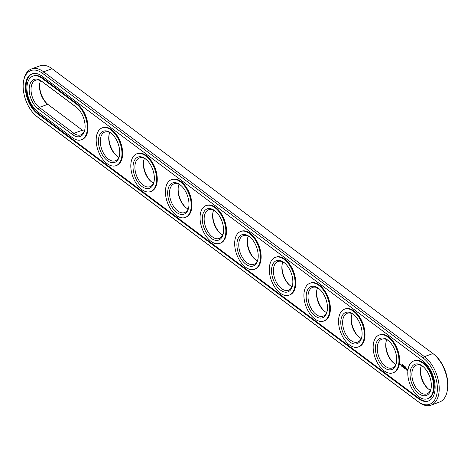 <?xml version="1.0" encoding="UTF-8"?>
<svg xmlns="http://www.w3.org/2000/svg" width="471" height="471" viewBox="0 0 471 471"><rect width="100%" height="100%" fill="white"/><g stroke="black" fill="none" stroke-linecap="round" stroke-linejoin="round"><path stroke-width="0.71" d="M36.238 115.96L37.068 116.643A27.336 15.755 -110.1 0 0 38.074 117.444L418.931 402.287A27.336 15.755 -110.1 0 0 431.095 405.142L439.567 402.034A27.336 15.755 -110.1 0 0 447.262 390.742A27.336 15.755 -110.1 0 0 433.932 354.357A27.336 15.755 -110.1 0 0 432.926 353.556L52.069 68.713A27.336 15.755 -110.1 0 0 39.905 65.858L31.433 68.966A27.336 15.755 -110.1 0 0 23.738 80.258L23.55 81.318A26.023 15.001 -110.1 0 0 36.238 115.96A26.023 15.001 -110.1 0 0 37.203 116.72L418.054 401.563A26.023 15.001 -110.1 0 0 437.165 392.172A26.023 15.001 -110.1 0 0 423.311 358.125L42.461 73.282A26.023 15.001 -110.1 0 0 23.55 81.318M431.095 405.142A27.336 15.755 -110.1 0 0 438.854 383.5A27.336 15.755 -110.1 0 0 424.448 356.659L43.597 71.816A27.336 15.755 -110.1 0 0 31.433 68.966M447.262 390.742L447.45 389.682A26.023 15.001 -110.1 0 0 434.762 355.04L433.932 354.357M39.835 82.967A16.62 9.579 -110.1 0 0 47.606 104.179M420.685 367.816A16.62 9.579 -110.1 0 0 420.644 368.128A16.62 9.579 -110.1 0 0 428.457 389.022M351.437 316.023A16.62 9.579 -110.1 0 0 351.395 316.341A16.62 9.579 -110.1 0 0 359.208 337.236M386.061 341.917A16.62 9.579 -110.1 0 0 386.02 342.234A16.62 9.579 -110.1 0 0 393.833 363.129M109.078 134.759A16.62 9.579 -110.1 0 0 109.036 135.077A16.62 9.579 -110.1 0 0 116.849 155.972M247.569 238.338A16.62 9.579 -110.1 0 0 247.528 238.656A16.62 9.579 -110.1 0 0 255.341 259.55M212.945 212.445A16.62 9.579 -110.1 0 0 212.904 212.757A16.62 9.579 -110.1 0 0 220.716 233.657M178.326 186.545A16.62 9.579 -110.1 0 0 178.285 186.863A16.62 9.579 -110.1 0 0 186.098 207.758M143.702 160.652A16.62 9.579 -110.1 0 0 143.661 160.97A16.62 9.579 -110.1 0 0 151.474 181.865M316.818 290.13A16.62 9.579 -110.1 0 0 316.777 290.442A16.62 9.579 -110.1 0 0 324.59 311.343M282.194 264.231A16.62 9.579 -110.1 0 0 282.153 264.549A16.62 9.579 -110.1 0 0 289.965 285.444M40.547 80.724A15.307 8.825 -110.1 0 0 39.735 83.479A15.307 8.825 -110.1 0 0 47.2 103.856A15.307 8.825 -110.1 0 0 47.765 104.303L82.39 130.196A15.307 8.825 -110.1 0 0 84.221 131.327M421.404 365.573A15.307 8.825 -110.1 0 0 420.585 368.322A15.307 8.825 -110.1 0 0 428.051 388.699A15.307 8.825 -110.1 0 0 430.453 390.276M352.155 313.78A15.307 8.825 -110.1 0 0 351.342 316.536A15.307 8.825 -110.1 0 0 358.802 336.906A15.307 8.825 -110.1 0 0 361.204 338.484M386.779 339.673A15.307 8.825 -110.1 0 0 385.961 342.429A15.307 8.825 -110.1 0 0 393.426 362.805A15.307 8.825 -110.1 0 0 395.828 364.377M109.796 132.516A15.307 8.825 -110.1 0 0 108.978 135.271A15.307 8.825 -110.1 0 0 116.443 155.642A15.307 8.825 -110.1 0 0 118.845 157.22M248.288 236.095A15.307 8.825 -110.1 0 0 247.469 238.85A15.307 8.825 -110.1 0 0 254.935 259.227A15.307 8.825 -110.1 0 0 257.337 260.799M213.663 210.201A15.307 8.825 -110.1 0 0 212.851 212.957A15.307 8.825 -110.1 0 0 220.31 233.328A15.307 8.825 -110.1 0 0 222.712 234.905M179.039 184.308A15.307 8.825 -110.1 0 0 178.226 187.058A15.307 8.825 -110.1 0 0 185.692 207.434A15.307 8.825 -110.1 0 0 188.088 209.012M144.414 158.409A15.307 8.825 -110.1 0 0 143.602 161.164A15.307 8.825 -110.1 0 0 151.067 181.541A15.307 8.825 -110.1 0 0 153.469 183.113M317.531 287.887A15.307 8.825 -110.1 0 0 316.718 290.636A15.307 8.825 -110.1 0 0 324.183 311.013A15.307 8.825 -110.1 0 0 326.586 312.591M282.912 261.988A15.307 8.825 -110.1 0 0 282.094 264.743A15.307 8.825 -110.1 0 0 289.559 285.12A15.307 8.825 -110.1 0 0 291.961 286.692M42.107 76.202A22.526 12.982 -110.1 0 0 32.081 73.847A22.526 12.982 -110.1 0 0 25.687 91.68A22.526 12.982 -110.1 0 0 37.556 113.799L418.407 398.643A22.526 12.982 -110.1 0 0 428.433 400.992A22.526 12.982 -110.1 0 0 434.827 383.158A22.526 12.982 -110.1 0 0 422.958 361.045L42.107 76.202M77.167 107.871A15.307 8.825 -110.1 0 0 77.009 107.747L42.384 81.854A15.307 8.825 -110.1 0 0 35.572 80.258A15.307 8.825 -110.1 0 0 31.221 92.375A15.307 8.825 -110.1 0 0 39.293 107.406L73.912 133.299A15.307 8.825 -110.1 0 0 80.724 134.9A15.307 8.825 -110.1 0 0 84.939 129.083M423.394 366.821A15.307 8.825 -110.1 0 0 416.423 365.102A15.307 8.825 -110.1 0 0 413.403 382.511A15.307 8.825 -110.1 0 0 426.956 393.85A15.307 8.825 -110.1 0 0 431.165 388.033M354.151 315.028A15.307 8.825 -110.1 0 0 347.18 313.309A15.307 8.825 -110.1 0 0 344.16 330.719A15.307 8.825 -110.1 0 0 357.707 342.058A15.307 8.825 -110.1 0 0 361.922 336.241M388.775 340.927A15.307 8.825 -110.1 0 0 381.798 339.208A15.307 8.825 -110.1 0 0 378.784 356.618A15.307 8.825 -110.1 0 0 392.331 367.951A15.307 8.825 -110.1 0 0 396.547 362.134M111.792 133.764A15.307 8.825 -110.1 0 0 104.815 132.045A15.307 8.825 -110.1 0 0 101.801 149.454A15.307 8.825 -110.1 0 0 115.348 160.794A15.307 8.825 -110.1 0 0 119.563 154.977M250.284 237.343A15.307 8.825 -110.1 0 0 243.307 235.624A15.307 8.825 -110.1 0 0 240.292 253.033A15.307 8.825 -110.1 0 0 253.84 264.372A15.307 8.825 -110.1 0 0 258.055 258.555M215.659 211.45A15.307 8.825 -110.1 0 0 208.688 209.73A15.307 8.825 -110.1 0 0 205.668 227.14A15.307 8.825 -110.1 0 0 219.215 238.479A15.307 8.825 -110.1 0 0 223.431 232.662M181.035 185.556A15.307 8.825 -110.1 0 0 174.064 183.837A15.307 8.825 -110.1 0 0 171.044 201.247A15.307 8.825 -110.1 0 0 184.597 212.58A15.307 8.825 -110.1 0 0 188.806 206.769M146.41 159.657A15.307 8.825 -110.1 0 0 139.44 157.944A15.307 8.825 -110.1 0 0 136.419 175.347A15.307 8.825 -110.1 0 0 149.972 186.687A15.307 8.825 -110.1 0 0 154.182 180.87M319.526 289.135A15.307 8.825 -110.1 0 0 312.556 287.416A15.307 8.825 -110.1 0 0 309.535 304.825A15.307 8.825 -110.1 0 0 323.088 316.165A15.307 8.825 -110.1 0 0 327.298 310.348M284.902 263.242A15.307 8.825 -110.1 0 0 277.931 261.523A15.307 8.825 -110.1 0 0 274.911 278.932A15.307 8.825 -110.1 0 0 288.464 290.266A15.307 8.825 -110.1 0 0 292.674 284.455M32.422 73.735A22.526 12.982 -110.1 0 0 26.4 91.733A22.526 12.982 -110.1 0 0 38.228 113.552L419.078 398.395A22.526 12.982 -110.1 0 0 428.763 400.862M72.775 134.765A16.62 9.579 -110.1 0 0 84.851 129.631A16.62 9.579 -110.1 0 0 76.749 107.506A16.62 9.579 -110.1 0 0 76.131 107.023L41.507 81.13A16.62 9.579 -110.1 0 0 29.308 87.129A16.62 9.579 -110.1 0 0 38.151 108.872L72.775 134.765L73.912 133.299L82.39 130.196M431.206 387.715A16.62 9.579 -110.1 0 0 422.976 366.456A16.62 9.579 -110.1 0 0 410.276 371.148A16.62 9.579 -110.1 0 0 418.354 393.203A16.62 9.579 -110.1 0 0 431.083 388.581A16.62 9.579 -110.1 0 0 431.206 387.715M361.963 335.923A16.62 9.579 -110.1 0 0 353.733 314.669A16.62 9.579 -110.1 0 0 341.033 319.362A16.62 9.579 -110.1 0 0 349.111 341.41A16.62 9.579 -110.1 0 0 361.834 336.789A16.62 9.579 -110.1 0 0 361.963 335.923M396.588 361.822A16.62 9.579 -110.1 0 0 388.351 340.562A16.62 9.579 -110.1 0 0 375.652 345.255A16.62 9.579 -110.1 0 0 383.735 367.303A16.62 9.579 -110.1 0 0 396.458 362.682A16.62 9.579 -110.1 0 0 396.588 361.822M119.605 154.659A16.62 9.579 -110.1 0 0 111.368 133.405A16.62 9.579 -110.1 0 0 98.669 138.097A16.62 9.579 -110.1 0 0 106.752 160.146A16.62 9.579 -110.1 0 0 119.475 155.524A16.62 9.579 -110.1 0 0 119.605 154.659M258.096 258.243A16.62 9.579 -110.1 0 0 249.86 236.984A16.62 9.579 -110.1 0 0 237.16 241.676A16.62 9.579 -110.1 0 0 245.244 263.725A16.62 9.579 -110.1 0 0 257.967 259.103A16.62 9.579 -110.1 0 0 258.096 258.243M223.472 232.344A16.62 9.579 -110.1 0 0 215.241 211.09A16.62 9.579 -110.1 0 0 202.542 215.783A16.62 9.579 -110.1 0 0 210.619 237.831A16.62 9.579 -110.1 0 0 223.342 233.21A16.62 9.579 -110.1 0 0 223.472 232.344M188.847 206.451A16.62 9.579 -110.1 0 0 180.617 185.191A16.62 9.579 -110.1 0 0 167.917 189.884A16.62 9.579 -110.1 0 0 175.995 211.938A16.62 9.579 -110.1 0 0 188.718 207.317A16.62 9.579 -110.1 0 0 188.847 206.451M154.223 180.558A16.62 9.579 -110.1 0 0 145.992 159.298A16.62 9.579 -110.1 0 0 133.293 163.99A16.62 9.579 -110.1 0 0 141.371 186.039A16.62 9.579 -110.1 0 0 154.099 181.417A16.62 9.579 -110.1 0 0 154.223 180.558M327.339 310.03A16.62 9.579 -110.1 0 0 319.108 288.77A16.62 9.579 -110.1 0 0 306.409 293.462A16.62 9.579 -110.1 0 0 314.487 315.517A16.62 9.579 -110.1 0 0 327.21 310.895A16.62 9.579 -110.1 0 0 327.339 310.03M292.715 284.137A16.62 9.579 -110.1 0 0 284.484 262.877A16.62 9.579 -110.1 0 0 271.785 267.569A16.62 9.579 -110.1 0 0 279.862 289.624A16.62 9.579 -110.1 0 0 292.591 285.002A16.62 9.579 -110.1 0 0 292.715 284.137M403.182 365.537L403.058 365.172L403.311 365.496M405.39 366.891L405.531 367.445L405.425 366.891M404.666 366.821L404.724 366.361L404.719 366.803M405.237 367.133L405.231 366.744L405.131 367.168M404.289 366.038L404.253 366.515M403.935 365.955L403.983 366.25M403.882 365.967L403.93 366.273M403.506 365.467L403.676 366.026L403.506 365.467M403.099 365.137L403.041 365.62L403.046 365.107M402.387 364.648L402.452 365.16L402.475 364.666M402.799 365.355L402.687 364.842L402.835 365.343M81.377 139.781L82.048 139.54A20.118 11.598 -110.1 0 0 87.759 123.608A20.118 11.598 -110.1 0 0 77.156 103.856L42.531 77.962A20.118 11.598 -110.1 0 0 33.582 75.86L32.911 76.108A20.118 11.598 -110.1 0 0 27.194 92.033A20.118 11.598 -110.1 0 0 37.798 111.792L72.422 137.685A20.118 11.598 -110.1 0 0 81.377 139.781A20.118 11.598 -110.1 0 0 87.088 123.855A20.118 11.598 -110.1 0 0 76.485 104.103L41.86 78.21A20.118 11.598 -110.1 0 0 32.911 76.108M413.762 360.951L414.433 360.709A20.118 11.598 69.9 0 1 428.439 368.204A20.118 11.598 69.9 0 1 434.097 389.128A20.118 11.598 69.9 0 1 428.274 398.49L427.603 398.731A20.118 11.598 -110.1 0 0 433.426 389.376A20.118 11.598 -110.1 0 0 427.768 368.446A20.118 11.598 -110.1 0 0 413.762 360.951A20.118 11.598 -110.1 0 0 409.794 383.836A20.118 11.598 -110.1 0 0 427.603 398.731M400.986 364.666L401.215 365.384L401.039 364.648M400.803 365.078L400.874 364.525L400.533 364.742L400.803 365.078M400.432 364.801L400.273 363.906L400.432 364.801M407.068 370.624L407.603 369.753L406.779 368.563L406.243 369.435L407.068 370.624M405.867 369.199L405.454 368.328L405.92 368.428L405.396 368.051L405.808 368.923L405.343 368.828L405.867 369.199M405.19 368.722L405.042 367.645L404.636 368.369L405.19 368.722M404.477 368.31L404.63 367.392L404.177 366.991L404.448 368.163L404.018 367.904L404.477 368.31M403.588 366.98L403.818 367.816L403.935 366.815L403.806 367.527L403.612 366.815L403.288 367.139L403.288 366.391L403.182 367.28L403.665 366.95M402.54 366.862L403.005 367.15L403.076 366.173L402.982 366.585L402.64 366.391L402.929 367.033L402.646 366.821M402.322 366.697L402.44 365.696L402.322 366.697M401.633 366.185L402.104 366.473L402.21 365.584L401.704 365.202L402.122 365.573L402.081 365.908L401.734 365.714L402.028 366.356L401.745 366.144M379.137 335.058L379.809 334.81A20.118 11.598 69.9 0 1 393.815 342.305A20.118 11.598 69.9 0 1 399.473 363.229A20.118 11.598 69.9 0 1 393.65 372.59L392.979 372.838A20.118 11.598 -110.1 0 0 398.802 363.477A20.118 11.598 -110.1 0 0 393.144 342.552A20.118 11.598 -110.1 0 0 379.137 335.058A20.118 11.598 -110.1 0 0 375.169 357.936A20.118 11.598 -110.1 0 0 392.979 372.838M344.519 309.164L345.19 308.917A20.118 11.598 69.9 0 1 359.196 316.412A20.118 11.598 69.9 0 1 364.848 337.336A20.118 11.598 69.9 0 1 359.032 346.697L358.36 346.944A20.118 11.598 -110.1 0 0 364.177 337.583A20.118 11.598 -110.1 0 0 358.525 316.659A20.118 11.598 -110.1 0 0 344.519 309.164A20.118 11.598 -110.1 0 0 340.551 332.043A20.118 11.598 -110.1 0 0 358.36 346.944M309.894 283.265L310.566 283.024A20.118 11.598 69.9 0 1 324.572 290.519A20.118 11.598 69.9 0 1 330.224 311.443A20.118 11.598 69.9 0 1 324.407 320.804L323.736 321.051A20.118 11.598 -110.1 0 0 329.553 311.69A20.118 11.598 -110.1 0 0 323.901 290.76A20.118 11.598 -110.1 0 0 309.894 283.265A20.118 11.598 -110.1 0 0 305.926 306.15A20.118 11.598 -110.1 0 0 323.736 321.051M275.27 257.372L275.941 257.125A20.118 11.598 69.9 0 1 289.948 264.62A20.118 11.598 69.9 0 1 295.605 285.55A20.118 11.598 69.9 0 1 289.783 294.911L289.112 295.152A20.118 11.598 -110.1 0 0 294.934 285.791A20.118 11.598 -110.1 0 0 289.276 264.867A20.118 11.598 -110.1 0 0 275.27 257.372A20.118 11.598 -110.1 0 0 271.302 280.251A20.118 11.598 -110.1 0 0 289.112 295.152M240.646 231.479L241.317 231.232A20.118 11.598 69.9 0 1 255.323 238.726A20.118 11.598 69.9 0 1 260.981 259.651A20.118 11.598 69.9 0 1 255.158 269.012L254.487 269.259A20.118 11.598 -110.1 0 0 260.31 259.898A20.118 11.598 -110.1 0 0 254.652 238.974A20.118 11.598 -110.1 0 0 240.646 231.479A20.118 11.598 -110.1 0 0 236.678 254.358A20.118 11.598 -110.1 0 0 254.487 269.259M206.027 205.586L206.698 205.338A20.118 11.598 69.9 0 1 220.705 212.833A20.118 11.598 69.9 0 1 226.357 233.757A20.118 11.598 69.9 0 1 220.54 243.118L219.869 243.366A20.118 11.598 -110.1 0 0 225.686 234.005A20.118 11.598 -110.1 0 0 220.034 213.08A20.118 11.598 -110.1 0 0 206.027 205.586A20.118 11.598 -110.1 0 0 202.059 228.464A20.118 11.598 -110.1 0 0 219.869 243.366M171.403 179.686L172.074 179.439A20.118 11.598 69.9 0 1 186.08 186.934A20.118 11.598 69.9 0 1 191.732 207.864A20.118 11.598 69.9 0 1 185.915 217.225L185.244 217.467A20.118 11.598 -110.1 0 0 191.061 208.105A20.118 11.598 -110.1 0 0 185.409 187.181A20.118 11.598 -110.1 0 0 171.403 179.686A20.118 11.598 -110.1 0 0 167.435 202.565A20.118 11.598 -110.1 0 0 185.244 217.467M136.778 153.793L137.45 153.546A20.118 11.598 69.9 0 1 151.456 161.041A20.118 11.598 69.9 0 1 157.114 181.965A20.118 11.598 69.9 0 1 151.291 191.326L150.62 191.573A20.118 11.598 -110.1 0 0 156.443 182.212A20.118 11.598 -110.1 0 0 150.785 161.288A20.118 11.598 -110.1 0 0 136.778 153.793A20.118 11.598 -110.1 0 0 132.81 176.672A20.118 11.598 -110.1 0 0 150.62 191.573M102.154 127.9L102.825 127.653A20.118 11.598 69.9 0 1 116.832 135.148A20.118 11.598 69.9 0 1 122.489 156.072A20.118 11.598 69.9 0 1 116.667 165.433L115.996 165.68A20.118 11.598 -110.1 0 0 121.818 156.319A20.118 11.598 -110.1 0 0 116.16 135.395A20.118 11.598 -110.1 0 0 102.154 127.9A20.118 11.598 -110.1 0 0 98.186 150.779A20.118 11.598 -110.1 0 0 115.996 165.68M402.705 365.355L403.005 365.266M407.25 370.394L407.562 370.306M406.243 369.435L406.538 369.552M403.288 367.139L403.641 366.868M406.891 369.034L407.427 369.594L407.127 370.088L406.591 369.535L406.891 369.034M401.062 364.784L401.186 365.243L401.168 364.742M400.262 364.377L400.403 364.66L400.368 364.336M406.838 369.081L407.144 369.087M406.979 369.146L407.274 369.217M52.069 68.713L43.597 71.816L42.461 73.282M432.926 353.556L424.448 356.659L423.311 358.125M38.074 117.444L37.203 116.72M418.931 402.287L418.054 401.563M47.765 104.303L39.293 107.406L38.151 108.872M37.556 113.799L38.228 113.552M418.407 398.643L419.078 398.395M77.009 107.747L76.131 107.023M42.384 81.854L41.507 81.13M42.531 77.962L41.86 78.21M77.156 103.856L76.485 104.103"/></g></svg>
